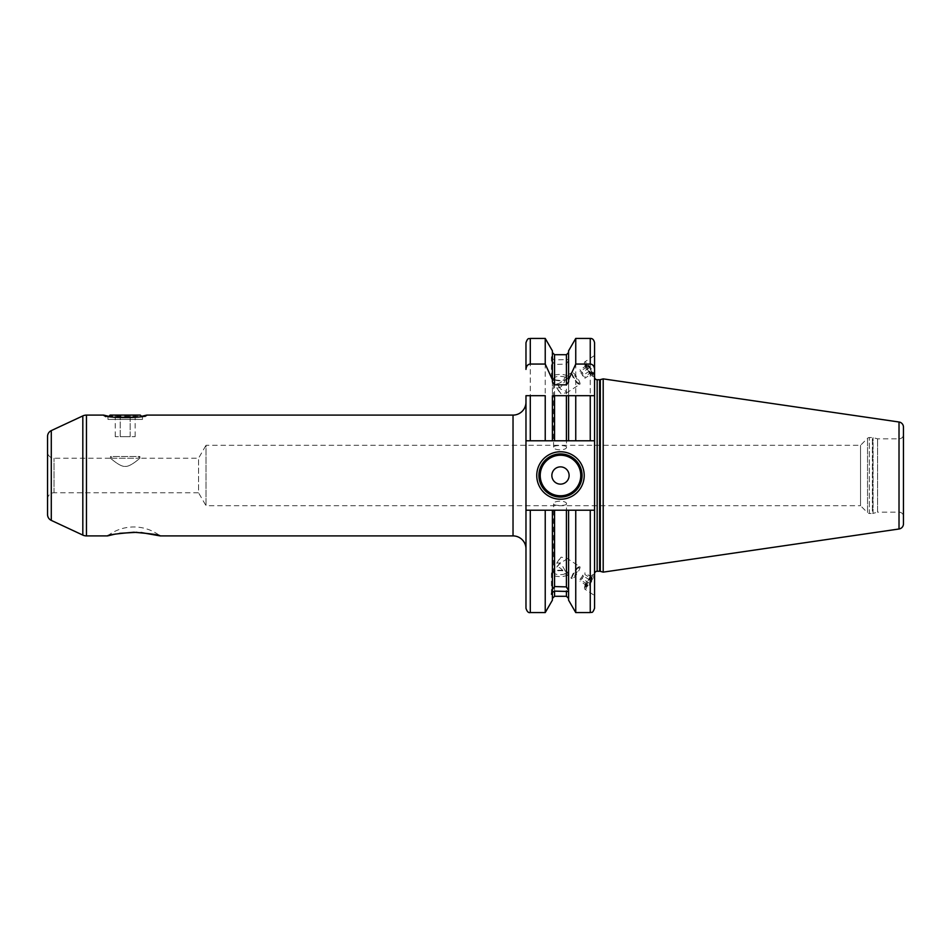 <?xml version="1.0" encoding="UTF-8"?>
<svg xmlns="http://www.w3.org/2000/svg" width="951" height="951" viewBox="0 0 951 951"><rect width="100%" height="100%" fill="white"/><g stroke="black" fill="none" stroke-linecap="round" stroke-linejoin="round"><path stroke-width="0.71" stroke-dasharray="4.75 3.57" d="M545.232 612.575L545.232 510.223L525.974 510.223L525.974 608.26M545.232 338.425L545.232 440.777L525.974 440.777L525.974 510.223L594.565 510.223L594.565 377.143L594.565 440.777L545.232 440.777M552.4 359.775L552.4 361.38L554.552 364.435L566.416 364.114L568.579 360.441L568.579 440.777L552.4 440.777L552.4 359.775L551.425 356.78L552.4 357.053L552.4 350.836M525.974 395.687L525.974 440.777M525.974 548.834L525.974 402.166L525.974 548.834M566.416 364.114L566.416 440.777L554.552 440.777L554.552 364.435M594.565 484.701L594.565 466.299M545.232 510.223L568.579 510.223L568.579 600.164M575.747 510.223L594.565 510.223L575.747 510.223L575.747 612.575M590.25 395.687L575.747 395.687M568.579 360.441L568.579 440.777L568.579 395.687L552.4 395.687L552.4 440.777L552.4 361.38M545.232 395.687L530.289 395.687M552.4 600.164L552.4 592.33M552.4 591.225L552.4 510.223L525.974 510.223M552.4 381.969L552.4 357.053M568.579 381.969L568.579 352.548L568.579 359.502L554.552 359.894L552.4 358.67M568.579 359.502L568.579 350.836M568.579 358.824L568.579 357.897M575.747 338.425L575.747 440.777M594.565 573.857L594.565 510.223M594.565 395.687L594.565 377.143M594.565 574.808L594.351 574.226A8.844 1.736 -56.7 0 1 594.565 574.808A8.844 1.736 123.3 0 1 590.226 583.629A8.844 1.736 123.3 0 1 584.627 589.002L594.565 595.54M594.565 355.9L594.565 376.192L594.565 355.46L584.627 361.998A8.844 1.736 56.7 0 1 590.226 367.371A8.844 1.736 56.7 0 1 594.565 376.192L594.351 376.774A8.844 1.736 -123.3 0 0 594.565 376.192M603.196 572.133L603.196 378.867M903.45 516.488L903.45 434.512A4.315 4.315 0 0 1 899.135 438.827L877.571 438.827L873.066 437.626A2.591 2.591 0 0 0 872.4 437.531L869.369 437.531A2.591 2.591 0 0 0 867.538 438.292L860.536 445.306L206.01 445.306L206.01 505.694L860.536 505.694L860.536 445.306L860.536 505.694L867.538 512.708L867.538 438.292L867.538 512.708A2.591 2.591 0 0 0 869.369 513.469L869.369 437.531L869.369 513.469L872.4 513.469L872.4 437.531L872.4 513.469A2.591 2.591 0 0 0 873.066 513.374L873.066 437.626L873.066 513.374L877.571 512.173L877.571 438.827L877.571 512.173L899.135 512.173A4.315 4.315 180 0 1 903.45 516.488M566.523 503.875C566.939 506.015 553.173 506.015 553.589 503.875C553.173 500.309 566.939 500.309 566.523 503.875L566.202 557.761L579.896 566.784A7.121 1.391 123.3 0 0 579.587 566.748A7.121 1.391 123.3 0 0 574.986 571.694A7.121 1.391 123.3 0 0 571.908 578.208A7.121 1.391 123.3 0 0 571.92 578.398A7.121 1.391 123.3 0 0 572.074 578.672A7.121 1.391 123.3 0 0 576.579 574.345A7.121 1.391 123.3 0 0 580.062 567.248A7.121 1.391 123.3 0 0 579.896 566.784M566.523 447.125C566.939 444.985 553.173 444.985 553.589 447.125C553.173 450.691 566.939 450.691 566.523 447.125L566.202 393.227L579.896 384.216A7.121 1.391 -123.3 0 0 580.062 383.752A7.121 1.391 -123.3 0 0 576.579 376.655A7.121 1.391 -123.3 0 0 572.074 372.328A7.121 1.391 -123.3 0 0 571.92 372.602A7.121 1.391 -123.3 0 0 571.908 372.792A7.121 1.391 -123.3 0 0 574.986 379.306A7.121 1.391 -123.3 0 0 579.587 384.252A7.121 1.391 -123.3 0 0 579.896 384.216M553.589 447.125L553.589 378.569A6.467 2.211 0 0 0 555.027 379.96L553.351 379.259A8.63 2.948 0 0 1 551.425 377.392L551.425 356.78M565.191 379.913L567.497 378.89L568.686 374.908L565.191 377.226C562.956 381.244 560.139 383.479 556.739 383.931L561.09 389.494C564.026 389.732 565.833 390.79 566.523 392.668L561.09 393.857L556.739 387.735C560.056 388.567 562.873 385.963 565.191 379.913A6.467 2.211 0 0 1 565.072 379.96A6.467 2.211 0 0 1 555.027 379.96M568.686 592.818L568.686 576.092L565.191 573.774C562.184 569.055 559.366 566.808 556.739 567.069L561.09 561.506C563.919 561.34 565.738 560.282 566.523 558.332L561.09 557.143L556.739 563.265C559.485 561.993 562.314 564.597 565.191 571.087A6.467 2.211 180 0 0 565.072 571.04A6.467 2.211 180 0 0 555.027 571.04A6.467 2.211 180 0 0 553.589 572.431L553.589 503.875M565.191 573.774A6.467 2.211 0 0 1 557.975 574.535A6.467 2.211 0 0 1 553.589 572.431M47.55 499.227A6.467 6.467 0 0 1 54.017 492.761L198.545 492.761L198.545 458.239L198.545 492.761L206.01 505.694L206.01 445.306L198.545 458.239L139.868 458.239C140.522 457.574 130.43 467.036 125.247 466.406C119.992 467.084 109.864 457.55 110.53 458.239L54.017 458.239A6.467 6.467 0 0 1 47.55 451.773L47.55 499.227L47.55 451.773M565.191 377.226A6.467 2.211 180 0 0 557.975 376.465A6.467 2.211 180 0 0 553.589 378.569M568.686 358.182L568.436 374.718L572.074 372.328M556.739 383.931A7.121 1.391 56.7 0 1 561.09 389.494M578.577 384.026A6.348 1.248 -123.3 0 1 574.475 379.604A6.348 1.248 -123.3 0 1 571.717 373.791A6.348 1.248 56.7 0 1 571.729 373.624A6.348 1.248 56.7 0 1 575.521 376.727A6.348 1.248 56.7 0 1 579.004 383.574A6.348 1.248 -123.3 0 1 578.577 384.026L579.587 384.252M556.739 387.735A7.121 1.391 -123.3 0 0 561.09 393.857M567.497 375.907A8.63 2.948 180 0 0 557.797 374.551A8.63 2.948 180 0 0 551.425 377.392M567.497 378.89A8.63 2.948 0 0 1 566.748 379.259A8.63 2.948 0 0 1 553.351 379.259M567.497 575.093A8.63 2.948 0 0 1 557.797 576.449A8.63 2.948 0 0 1 551.425 573.608A8.63 2.948 180 0 1 553.351 571.741A8.63 2.948 180 0 1 566.748 571.741A8.63 2.948 180 0 1 567.497 572.11L568.436 576.282L572.074 578.672M565.191 571.087L567.497 572.11M551.425 594.22L551.425 573.608M556.739 567.069A7.121 1.391 123.3 0 0 561.09 561.506M578.577 566.974A6.348 1.248 -56.7 0 0 574.475 571.396A6.348 1.248 -56.7 0 0 571.717 577.209A6.348 1.248 123.3 0 0 571.729 577.376A6.348 1.248 123.3 0 0 575.521 574.273A6.348 1.248 123.3 0 0 579.004 567.426A6.348 1.248 -56.7 0 0 578.577 566.974L579.587 566.748M556.739 563.265A7.121 1.391 -56.7 0 1 561.09 557.143M110.53 458.239C109.888 457.586 119.981 467.048 125.163 466.406C130.406 467.084 140.546 457.55 139.868 458.239L139.868 456.516L110.53 456.516L112.266 458.239L138.145 458.239L139.868 456.516L110.53 456.516L110.53 458.239M112.266 458.239L138.145 458.239M47.55 514.515L47.55 436.485M141.021 532.524L136.956 532.298M119.576 533.321L115.463 534.034M107.938 416.134L141.533 416.336L142.46 417.263L142.46 419.415L107.95 419.415L103.635 415.1M107.546 535.9A43.14 43.14 0 0 1 160.113 535.9M108.878 416.336L107.95 417.263L107.95 419.415L142.46 419.415L146.775 415.1M136.195 417.263L114.203 417.263M110.102 415.1L140.296 415.1M130.18 415.1L115.237 415.1L135.161 415.1L130.18 415.1L130.18 436.675L120.218 436.675L135.161 436.675L130.18 436.675L130.18 415.1M120.218 415.1L120.218 436.675L115.237 436.675L120.218 436.675L120.218 415.1M135.161 415.1L135.161 436.675M115.237 415.1L115.237 436.675M566.416 596.289L566.416 510.223L554.552 510.223L554.552 596.289M538.92 475.5A21.576 21.576 0 0 0 560.484 497.076A21.576 21.576 0 0 0 582.06 475.5A21.576 21.576 0 0 0 560.484 453.924A21.576 21.576 0 0 0 538.92 475.5A21.576 21.576 0 0 0 560.484 497.076A21.576 21.576 0 0 0 582.06 475.5M584.58 586.624A7.335 1.438 123.3 0 0 584.568 586.803A7.335 1.438 123.3 0 0 585.067 587.314A7.335 1.438 123.3 0 0 589.81 582.214A7.335 1.438 123.3 0 0 592.996 575.498A7.335 1.438 123.3 0 0 592.972 575.296A7.335 1.438 123.3 0 0 592.152 575.117A7.335 1.438 123.3 0 0 587.575 580.36A7.335 1.438 123.3 0 0 584.58 586.624L584.437 588.217A8.844 1.736 -56.7 0 0 584.425 588.419A8.844 1.736 123.3 0 0 584.627 589.002M584.437 588.217A8.844 1.736 -56.7 0 1 588.039 580.657A8.844 1.736 -56.7 0 1 593.555 574.356A8.844 1.736 -56.7 0 1 594.351 574.226M586.22 587.052A6.467 1.272 123.3 0 1 585.78 586.601A6.467 1.272 -56.7 0 1 589.335 579.623A6.467 1.272 -56.7 0 1 593.186 576.461A6.467 1.272 -56.7 0 1 593.21 576.639A6.467 1.272 123.3 0 1 590.393 582.547A6.467 1.272 123.3 0 1 586.22 587.052L585.067 587.314M591.974 579.147L591.974 577.447L589.489 579.908L587.017 584.08L587.017 585.792L591.974 579.147L584.901 574.499L584.901 572.787L579.955 579.432L579.955 581.144L584.901 574.499M591.974 577.447L584.901 572.787M589.489 583.32L582.428 578.672M587.017 585.792L579.955 581.144M587.017 584.08L579.955 579.432M589.489 579.908L582.428 575.26M584.627 361.998A8.844 1.736 56.7 0 0 584.425 362.581A8.844 1.736 -123.3 0 0 584.437 362.783A8.844 1.736 -123.3 0 0 588.039 370.343A8.844 1.736 -123.3 0 0 593.555 376.644A8.844 1.736 -123.3 0 0 594.351 376.774M592.996 375.502A7.335 1.438 -123.3 0 0 589.81 368.786A7.335 1.438 -123.3 0 0 585.067 363.686A7.335 1.438 -123.3 0 0 584.568 364.197A7.335 1.438 -123.3 0 0 584.58 364.376A7.335 1.438 -123.3 0 0 587.575 370.64A7.335 1.438 -123.3 0 0 592.152 375.883A7.335 1.438 -123.3 0 0 592.972 375.704A7.335 1.438 -123.3 0 0 592.996 375.502M593.186 374.539A6.467 1.272 -123.3 0 1 589.335 371.377A6.467 1.272 -123.3 0 1 585.78 364.399A6.467 1.272 56.7 0 1 586.22 363.948A6.467 1.272 56.7 0 1 590.393 368.453A6.467 1.272 56.7 0 1 593.21 374.361A6.467 1.272 -123.3 0 1 593.186 374.539L592.972 375.704M591.974 373.553L591.974 371.853L587.017 365.208L587.017 366.92L589.489 371.092L591.974 373.553L584.901 378.213L584.901 376.501L579.955 369.856L579.955 371.568L584.901 378.213M591.974 371.853L584.901 376.501M589.489 371.092L582.428 375.74M589.489 367.68L582.428 372.328M587.017 365.208L579.955 369.856M587.017 366.92L579.955 371.568M530.289 612.575L530.289 510.223M530.289 440.777L530.289 338.425M554.552 359.894L554.552 354.711M566.416 354.711L566.416 360.132M590.25 510.223L590.25 612.575M590.25 338.425L590.25 440.777M597.157 571.266L597.157 379.734M599.629 571.266L599.629 379.734M600.307 571.361L600.307 379.639M899.016 528.994L899.016 422.006M899.135 438.827L899.135 512.173L899.135 438.827M54.017 492.761L54.017 458.239L54.017 492.761M51.283 520.387L51.283 430.613M82.82 535.092L82.82 415.908M86.47 535.9L86.47 415.1M513.029 415.1L513.029 535.9M571.729 373.624L571.92 372.602M565.072 379.96L566.748 379.259M555.027 571.04L553.351 571.741M565.072 571.04L566.748 571.741M571.729 577.376L571.92 578.398M592.152 575.117L593.555 574.356M593.186 576.461L592.972 575.296M586.22 363.948L585.067 363.686M592.152 375.883L593.555 376.644M584.58 364.376L584.437 362.783"/><path stroke-width="1.43" d="M545.232 440.777L545.232 395.687L525.974 395.687L525.974 440.777L554.552 440.777L552.4 440.777L552.4 395.687L575.747 395.687L568.579 395.687L568.579 440.777L554.552 440.777L554.552 395.687M552.4 379.734L545.232 364.055L545.232 338.425L552.4 350.836L552.4 381.969L554.552 384.834L566.416 384.834L568.579 381.969L568.579 379.734L575.747 364.055L590.25 364.055L590.25 338.425C592.497 338.33 593.935 339.769 594.565 342.74L594.565 377.143A2.591 2.591 0 0 0 597.157 379.734L599.629 379.734A2.591 2.591 0 0 0 600.307 379.639L603.196 378.867L603.196 572.133L600.307 571.361A2.591 2.591 0 0 0 599.629 571.266L597.157 571.266A2.591 2.591 0 0 0 594.565 573.857L594.565 510.223L594.565 608.26L594.565 510.223L590.25 510.223L590.25 612.575L575.747 612.575L568.579 600.164L568.579 510.223L552.4 510.223L552.4 591.225L551.425 594.22L552.4 593.947L552.4 600.164L545.232 612.575L545.232 510.223L525.974 510.223L525.974 440.777M545.232 364.055L530.289 364.055C527.722 364.304 526.283 366.099 525.974 369.404L525.974 342.74L525.974 369.404M566.416 395.687L566.416 440.777L575.747 440.777L575.747 395.687L590.25 395.687L590.25 440.777L575.747 440.777M590.25 440.777L594.565 440.777L594.565 395.687L590.25 395.687L594.565 395.687L594.565 510.223M530.289 510.223L530.289 612.575C528.459 613.038 527.02 611.6 525.974 608.26L525.974 510.223M530.289 440.777L530.289 395.687L525.974 395.687M590.25 364.055C592.83 364.316 594.268 366.099 594.565 369.404L594.565 395.687M552.4 589.62L554.552 586.565L554.552 510.223L545.232 510.223M552.4 593.947L552.4 592.33L554.552 591.106L554.552 596.289L552.4 598.452M568.579 591.498L554.552 591.106M554.552 586.565L566.416 586.886L568.579 590.559M568.579 379.734L568.579 350.836L575.747 338.425L575.747 364.055M575.747 612.575L575.747 510.223L566.416 510.223L566.416 586.886M568.579 592.176L568.579 593.103M590.25 510.223L575.747 510.223M594.565 342.74L594.565 369.404M603.196 572.133L899.016 528.994A5.171 5.171 0 0 0 903.45 523.87L903.45 427.13A5.171 5.171 0 0 0 899.016 422.006L899.016 528.994M603.196 378.867L899.016 422.006M903.45 427.13L903.45 523.87M903.45 434.512L903.45 516.488M115.463 534.034L107.546 535.9L86.47 535.9A8.63 8.63 0 0 1 82.82 535.092L51.283 520.387A6.467 6.467 0 0 1 47.55 514.515L47.55 436.485A6.467 6.467 0 0 1 51.283 430.613L82.82 415.908A8.63 8.63 0 0 1 86.47 415.1L103.635 415.1L107.938 416.134M107.546 535.9C107.606 534.949 116.367 533.725 133.829 532.251C151.292 533.725 160.053 534.938 160.113 535.9L513.029 535.9L513.029 415.1L146.775 415.1C146.787 418.345 103.647 418.357 103.635 415.1M160.113 535.9L141.021 532.524M136.956 532.298L119.576 533.321M108.878 416.336L110.102 415.1L140.296 415.1L141.533 416.336L146.775 415.1M525.974 402.166A12.945 12.945 0 0 1 513.029 415.1M525.974 548.834A12.945 12.945 0 0 0 513.029 535.9M114.203 417.263L136.195 417.263M536.756 475.5A23.727 23.727 0 0 1 560.484 451.773A23.727 23.727 0 0 1 584.211 475.5A23.727 23.727 0 0 1 560.484 499.227A23.727 23.727 0 0 1 536.756 475.5M538.92 475.5A21.576 21.576 0 0 1 560.484 453.924A21.576 21.576 0 0 1 582.06 475.5A21.576 21.576 0 0 1 560.484 497.076A21.576 21.576 0 0 1 538.92 475.5M551.853 475.5A8.63 8.63 0 0 0 560.484 484.13A8.63 8.63 0 0 0 569.114 475.5A8.63 8.63 0 0 0 560.484 466.87A8.63 8.63 0 0 0 551.853 475.5M545.232 338.425L530.289 338.425L530.289 364.055M566.416 384.834L566.416 354.711L554.552 354.711L554.552 384.834M554.552 596.289L566.416 596.289L566.416 590.868M597.157 571.266L597.157 379.734M599.629 571.266L599.629 379.734M600.307 571.361L600.307 379.639M51.283 520.387L51.283 430.613M82.82 535.092L82.82 415.908M86.47 535.9L86.47 415.1M540.216 475.5A20.28 20.28 0 0 0 560.484 495.78A20.28 20.28 0 0 0 580.764 475.5A20.28 20.28 0 0 0 560.484 455.22A20.28 20.28 0 0 0 540.216 475.5M545.232 612.575L530.289 612.575M530.289 338.425C529.006 339.245 528.031 336.844 525.974 342.74M554.552 354.711L552.4 352.548M566.416 596.289L568.579 598.452M566.416 354.711L568.579 352.548M590.25 338.425L575.747 338.425M590.25 612.575C591.57 611.6 592.247 614.465 594.565 608.26"/></g></svg>
